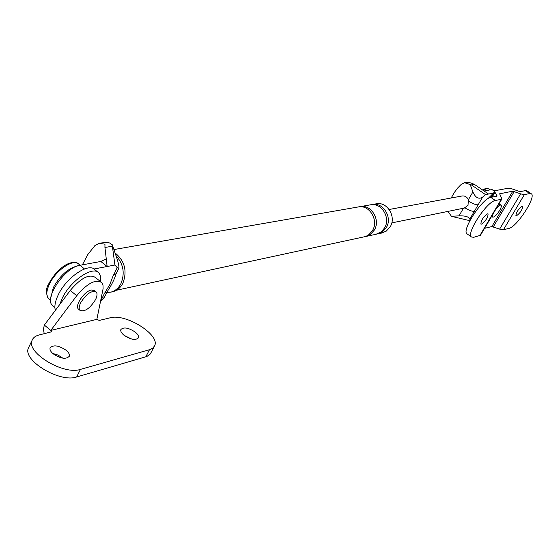 <?xml version="1.0" encoding="UTF-8"?>
<svg xmlns="http://www.w3.org/2000/svg" width="560" height="560" viewBox="0 0 560 560"><rect width="100%" height="100%" fill="white"/><g stroke="black" fill="none" stroke-linecap="round" stroke-linejoin="round"><path stroke-width="0.84" d="M59.822 304.402L62.125 298.508C70.224 280.763 93.093 265.251 99.001 273.035L100.723 276.64L100.688 281.736L95.27 277.389C89.089 273.721 80.752 278.075 70.259 290.444L44.338 325.08L50.771 330.428L96.852 319.361L103.089 288.771L102.984 285.138L101.689 282.541C95.557 278.915 87.241 283.311 76.741 295.715L50.771 330.428L51.765 331.793M55.37 310.338C54.229 306.537 55.132 301.49 58.086 295.204C66.157 277.466 89.047 262.017 95.004 269.836L97.748 272.034M487.907 198.702L493.605 193.011M529.725 193.55L524.363 194.635L503.419 229.775L508.921 228.382C516.782 227.122 536.536 196.714 531.328 193.802L529.725 193.55L525.406 190.617L520.016 191.674L512.26 188.965L508.445 188.188L495.446 190.61L494.781 191.009L494.998 192.234L497.042 196.077L490.847 197.393C482.3 198.177 461.181 230.65 467.061 233.87L467.292 234.031M516.362 215.922C520.289 212.94 522.382 209.713 522.662 206.234L522.186 206.164C518.266 209.132 516.166 212.359 515.879 215.852L516.362 215.922M531.167 193.697L527.023 190.883L525.406 190.617M503.419 229.775L499.618 229.124L491.841 226.569L484.554 228.34M524.363 194.635L520.59 193.872L499.618 229.124M490.847 197.393L495.376 200.508C486.885 201.341 465.71 233.842 471.534 237.02L473.704 237.3L480.431 235.319L501.928 198.912L499.639 193.809L512.806 191.163L520.59 193.872M500.031 204.379L498.54 204.652M495.81 209.279C498.309 206.108 500.08 204.722 501.123 205.135C501.725 205.877 501.214 207.683 499.59 210.532C496.594 215.145 494.277 217.329 492.653 217.098L491.631 216.391M501.928 198.912L501.277 199.311L479.745 235.774M495.376 200.508L501.277 199.311M481.453 224.14C485.681 221.025 487.893 217.616 488.089 213.927L487.522 213.843C483.294 216.944 481.075 220.346 480.872 224.063L481.453 224.14M51.793 331.737L39.263 334.936C35.511 335.874 33.124 337.659 32.102 340.312C25.935 352.604 63.686 375.361 80.444 369.39L150.01 349.573L152.726 348.18L154.623 345.786C160.517 334.943 125.72 313.124 110.138 317.807L99.267 320.432L96.852 319.361M29.022 346.71L28.434 347.928C22.218 360.332 59.878 383.061 76.664 376.964L146.86 356.489L150.332 353.976L154.252 346.514M131.453 338.989L124.285 335.461M62.923 358.197L57.925 355.019L52.773 353.486M135.359 332.178C128.583 327.698 123.746 326.823 120.869 329.539C120.358 331.135 121.38 333.018 123.928 335.181C130.732 339.675 135.569 340.564 138.446 337.855C138.964 336.245 137.935 334.348 135.359 332.178M66.227 350.336C58.772 345.408 53.396 344.582 50.106 347.872C49.581 349.601 50.582 351.575 53.116 353.78C60.606 358.729 65.989 359.569 69.265 356.293C69.804 354.543 68.789 352.555 66.227 350.336M44.338 325.08L43.4 329.273L44.226 333.739M94.633 290.696L91.399 289.996C84.483 291.018 74.473 305.62 78.351 309.022L78.904 309.477M95.578 299.551C89.908 308.525 84.7 312.123 79.954 310.331C78.757 308.826 78.974 306.327 80.605 302.848C86.303 293.832 91.511 290.213 96.236 291.991C97.461 293.517 97.237 296.037 95.578 299.551M492.653 217.098L492.982 214.067M107.016 292.061L104.559 297.024L100.548 301.406M115.962 274.008C114.632 278.915 111.72 284.802 107.219 291.655L104.328 293.678L109.9 284.445L112.693 276.864L117.215 267.652L118.867 268.156C119.154 266.294 118.342 262.549 116.417 256.914L112.266 244.762L112.392 246.204L104.944 247.478L107.149 266.504L94.01 268.996M117.215 267.652L114.926 265.027L112.392 246.204M53.564 306.411L52.346 305.41C43.918 298.032 65.205 267.043 79.947 265.3L84.497 268.954M79.947 265.3L100.814 261.464L107.149 266.504L114.926 265.027M100.814 261.464L106.379 258.888M115.052 252.917C124.761 260.918 127.379 270.991 122.92 283.15C120.568 287.686 117.215 290.535 112.861 291.704L112.021 291.886M112.266 244.762L109.669 243.012L107.401 242.298L99.687 243.138M82.369 264.852L87.829 254.527L94.829 245.672L99.218 243.215L104.965 244.209L104.944 247.478M118.755 268.387L116.172 273.595L113.309 275.541M372.624 204.449L375.956 203.875C386.841 201.054 396.62 216.552 390.278 226.688L386.26 231.133L381.619 233.065M115.941 255.521C123.417 263.9 125.09 273.245 120.967 283.563C118.615 288.099 115.262 290.955 110.901 292.131L106.792 292.516M113.904 249.564L357.966 207.004C369.047 204.134 379.029 220.024 372.582 230.391L369.103 234.486L366.548 236.04L363.776 236.908M371.42 204.694L371.98 204.561C382.914 201.74 392.735 217.322 386.372 227.507L382.333 231.973L377.125 234.003M360.458 206.577L370.202 204.876C381.157 202.041 390.992 217.665 384.622 227.871L381.178 231.903L375.914 234.297M359.219 206.822L359.807 206.689C370.867 203.819 380.821 219.667 374.388 230.013L370.314 234.549L365.022 236.614M494.865 190.89L491.925 189.553L484.127 190.988L488.551 194.026L485.513 194.607L482.657 197.085L478.142 204.806C476.021 204.967 472.906 203.798 468.797 201.306M478.142 204.806L469.854 218.981L470.092 220.227M451.185 198.002L454.181 192.661L457.856 187.824L461.23 184.38L464.492 182.735L471.387 184.912L474.411 184.394L488.551 194.026L493.507 193.088M469.847 220.689L451.472 216.335L447.895 211.414M474.411 184.394L470.841 182.924L466.676 182.378L464.835 182.679M389.165 209.489L461.923 196.007C464.856 195.622 467.005 196.861 468.384 199.738L468.013 205.387L464.261 208.068M470.099 184.191L472.899 191.975C475.545 197.862 478.8 199.57 482.657 197.085M469.854 218.981C468.755 216.741 465.143 215.698 459.018 215.838L451.472 216.335M471.387 184.912L485.513 194.607M482.93 190.232L484.127 190.988M474.334 211.323C472.206 211.505 469.105 210.35 465.024 207.872M514.276 191.464L493.318 226.821M512.806 191.163L491.841 226.569M499.891 193.655L499.632 194.089M496.958 195.594L496.559 196.273M494.998 192.234L492.114 197.148M70.259 290.444L76.741 295.715M145.796 356.846L149.464 349.741M50.778 332.157L51.373 330.932M76.664 376.964L80.444 369.39M49.469 299.313L48.377 298.417C46.046 295.519 46.368 290.808 49.336 284.298C55.706 270.151 74.053 257.936 78.946 264.285L80.164 265.258M50.827 297.689L53.333 287.56C60.116 275.422 68.208 268.205 77.616 265.916M482.804 190.162L486.276 188.398M483.231 190.421L487.235 188.153L490.308 189.854M100.576 301.259L104.328 293.678M468.384 199.738L472.899 191.975M491.925 189.553L494.571 191.366M459.018 215.838L463.442 208.236M491.05 197.351L494.781 191.009M471.534 237.02L467.061 233.87M32.102 340.312L28.434 347.928M69.265 356.293L69.076 356.678M50.645 300.279L48.377 298.417C45.647 293.174 45.822 288.211 48.916 283.535C55.3 271.446 68.502 258.86 77.973 263.487M94.094 290.262L95.704 291.557M78.351 309.022L79.954 310.331M488.068 188.314L485.835 188.216L482.748 190.127M499.961 204.33L501.06 205.086M54.887 307.503L52.346 305.41M112.861 291.704L110.901 292.131M364.455 236.768L116.48 290.234M382.284 232.918L378.343 233.772M376.579 234.15L366.275 236.376M464.541 208.012L391.769 222.894"/></g></svg>
